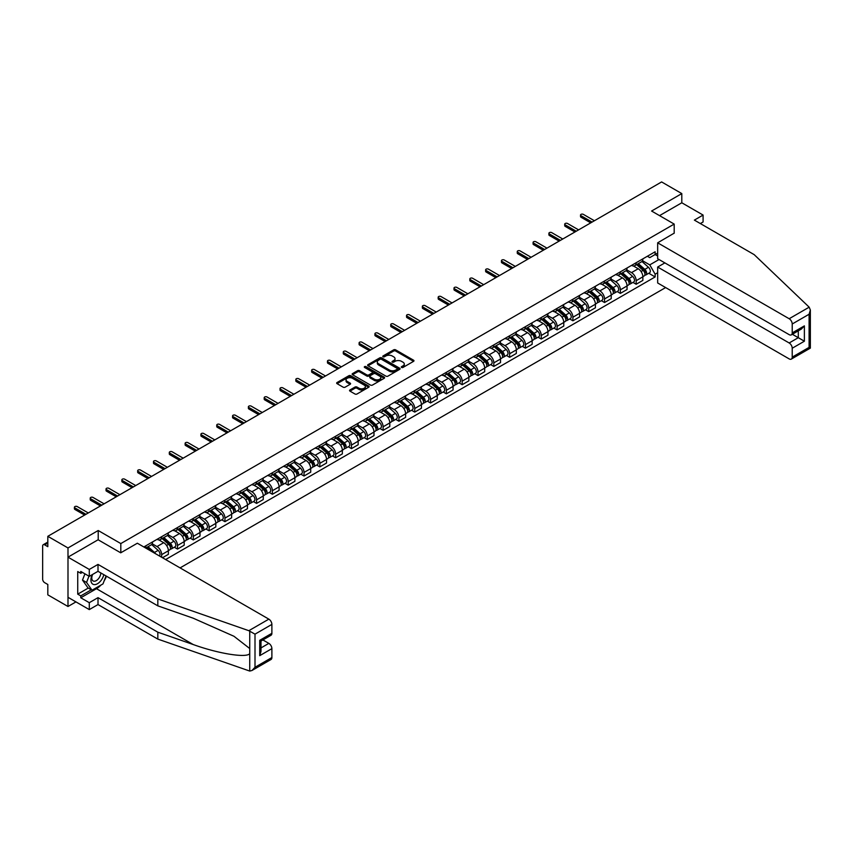 <?xml version="1.0" encoding="UTF-8"?>
<svg xmlns="http://www.w3.org/2000/svg" width="853" height="853" viewBox="0 0 853 853"><rect width="100%" height="100%" fill="white"/><g stroke="black" fill="none" stroke-linecap="round" stroke-linejoin="round"><path stroke-width="1.28" d="M401.592 367.451A0.981 0.565 0 0 0 402.989 367.451L413.556 361.352A1.407 0.81 0 0 0 413.972 360.776A1.407 0.81 0 0 0 413.556 360.201L395.643 349.858A1.407 0.81 0 0 0 393.659 349.858L383.082 355.957A0.981 0.565 0 0 0 384.468 356.767L385.844 355.978A4.5 2.602 0 0 1 392.209 355.978L393.702 356.842A4.5 2.602 0 0 1 395.024 358.676A4.5 2.602 0 0 1 393.702 360.51L392.337 361.309A0.981 0.565 0 0 0 393.734 362.109L395.099 361.32A4.5 2.602 0 0 1 401.464 361.32L402.957 362.184A4.5 2.602 0 0 1 404.279 364.018A4.5 2.602 0 0 1 402.957 365.862L401.592 366.651A0.981 0.565 0 0 0 401.592 367.451L401.592 366.651M349.965 389.96A1.407 0.81 0 0 0 349.549 390.535A1.407 0.81 0 0 0 349.965 391.111L354.987 394.011A1.407 0.81 0 0 0 356.981 394.011L368.72 387.23A1.407 0.81 0 0 0 369.136 386.654A1.407 0.81 0 0 0 368.72 386.078L350.807 375.736A1.407 0.81 0 0 0 348.824 375.736L337.074 382.517A1.407 0.81 0 0 0 336.668 383.093A1.407 0.81 0 0 0 337.074 383.669L343.151 387.177A1.407 0.81 0 0 0 345.134 387.177L350.167 384.276A1.407 0.81 0 0 0 350.572 383.701A1.407 0.81 0 0 0 350.167 383.125L347.15 381.387A3.764 2.175 0 0 1 346.051 379.852A3.764 2.175 0 0 1 348.376 377.836A3.764 2.175 0 0 1 352.481 378.316L364.274 385.119A3.764 2.175 0 0 1 365.372 386.654A3.764 2.175 0 0 1 363.047 388.669A3.764 2.175 0 0 1 358.942 388.19L356.981 387.059A1.407 0.81 0 0 0 354.987 387.059L349.965 389.96L349.965 391.111M120.817 543.574L98.212 530.513L67.995 547.957L47.821 536.313L661.619 181.934L681.803 193.588L651.585 211.032L674.19 224.083L120.817 543.574L120.817 552.755M385.94 376.141A1.407 0.81 0 0 0 387.934 376.141L399.673 369.36A1.407 0.81 0 0 0 400.089 368.784A1.407 0.81 0 0 0 399.673 368.219L381.76 357.876A1.407 0.81 0 0 0 379.766 357.876L368.027 364.647A1.407 0.81 0 0 0 367.611 365.223A1.407 0.81 0 0 0 368.027 365.798L385.94 376.141M364.988 367.664A0.981 0.565 0 0 1 365.99 367.803L365.99 366.63L384.202 377.143A1.407 0.81 0 0 1 384.607 377.719A1.407 0.81 0 0 1 384.202 378.295L372.452 385.076A1.407 0.81 0 0 1 370.469 385.076L352.556 374.734L357.578 371.855L357.578 370.682L352.556 373.582A1.407 0.81 0 0 0 352.14 374.158A1.407 0.81 0 0 0 352.556 374.734L352.556 373.582M357.578 371.855A1.407 0.81 0 0 1 359.571 371.855L359.571 370.682A1.407 0.81 0 0 0 357.578 370.682M359.571 370.682L366.833 374.883A1.407 0.81 0 0 0 368.827 374.883L372.153 372.953A1.407 0.81 0 0 0 372.569 372.377A1.407 0.81 0 0 0 372.153 371.801L364.594 367.44A0.981 0.565 0 0 1 365.99 366.63M67.995 547.957L67.995 606.494L47.821 594.85L47.821 584.486L44.676 582.674A2.868 1.653 -120 0 1 42.65 579.155L42.65 546.027A2.868 1.653 -120 0 1 43.247 544.715L47.821 542.071M180.079 567.895L665.628 287.568M67.995 606.494L75.96 601.898M47.821 536.313L47.821 546.666L44.676 544.854A2.868 1.653 -120 0 0 43.247 544.715M700.356 223.55L703.085 221.972L703.085 215.063L681.803 202.779L681.803 193.588M636.178 262.713A6.6 3.807 60 0 1 634.803 265.678L641.499 261.818A6.6 3.807 -120 0 0 642.863 258.854M626.678 269.815L631.508 272.608A6.6 3.807 60 0 1 636.178 280.69L642.863 276.82A6.6 3.807 -120 0 0 638.204 268.748L633.416 265.976M642.863 276.82L642.863 280.392L636.178 284.252L632.969 282.407M634.803 265.678A6.6 3.807 60 0 1 631.561 265.379M636.178 280.69L636.178 284.252M620.355 271.851A6.6 3.807 60 0 1 618.99 274.805L625.686 270.945A6.6 3.807 -120 0 0 627.051 267.981M617.145 291.534L620.355 293.389L627.051 289.53L627.051 285.958A6.6 3.807 -120 0 0 622.381 277.875L617.593 275.114M618.99 274.805A6.6 3.807 60 0 1 615.749 274.506M610.865 278.952L615.695 281.735A6.6 3.807 60 0 1 620.355 289.817L620.355 293.389M604.542 280.978A6.6 3.807 60 0 1 603.178 283.942L609.863 280.072A6.6 3.807 -120 0 0 611.228 277.118M601.333 300.672L604.542 302.516L611.228 298.657L611.228 295.085A6.6 3.807 -120 0 0 606.568 287.003L601.781 284.241M603.178 283.942A6.6 3.807 60 0 1 599.926 283.644M595.042 288.079L599.872 290.873A6.6 3.807 60 0 1 604.542 298.945L604.542 302.516M588.719 290.105A6.6 3.807 60 0 1 587.354 293.069L594.051 289.21A6.6 3.807 -120 0 0 595.415 286.245M585.521 309.799L588.719 311.654L595.415 307.784L595.415 304.222A6.6 3.807 -120 0 0 590.756 296.14L585.958 293.379M587.354 293.069A6.6 3.807 60 0 1 584.113 292.771M579.23 297.217L584.06 300A6.6 3.807 60 0 1 588.719 308.082L588.719 311.654M572.907 299.243A6.6 3.807 60 0 1 571.542 302.207L578.238 298.337A6.6 3.807 -120 0 0 579.603 295.383M569.697 318.926L572.907 320.781L579.603 316.921L579.603 313.35A6.6 3.807 -120 0 0 574.933 305.267L570.145 302.506M571.542 302.207A6.6 3.807 60 0 1 568.29 301.909M563.406 306.344L568.247 309.138A6.6 3.807 60 0 1 572.907 317.209L572.907 320.781M557.094 308.37A6.6 3.807 60 0 1 555.73 311.334L562.415 307.475A6.6 3.807 -120 0 0 563.78 304.51M553.885 328.064L557.094 329.919L563.78 326.049L563.78 322.477A6.6 3.807 -120 0 0 559.12 314.405L554.333 311.633M555.73 311.334A6.6 3.807 60 0 1 552.477 311.036M547.594 315.471L552.424 318.265A6.6 3.807 60 0 1 557.094 326.347L557.094 329.919M541.271 317.508A6.6 3.807 60 0 1 539.906 320.461L546.602 316.602A6.6 3.807 -120 0 0 547.967 313.637M538.062 337.191L541.271 339.046L547.967 335.186L547.967 331.614A6.6 3.807 -120 0 0 543.297 323.532L538.51 320.771M539.906 320.461A6.6 3.807 60 0 1 536.665 320.163M531.782 324.609L536.612 327.392A6.6 3.807 60 0 1 541.271 335.474L541.271 339.046M525.459 326.635A6.6 3.807 60 0 1 524.094 329.599L530.779 325.729A6.6 3.807 -120 0 0 532.144 322.775M522.249 346.329L525.459 348.173L532.155 344.313L532.155 340.742A6.6 3.807 -120 0 0 527.485 332.67L522.697 329.898M524.094 329.599A6.6 3.807 60 0 1 520.842 329.301M515.958 333.736L520.799 336.53A6.6 3.807 60 0 1 525.459 344.612L525.459 348.173M509.646 335.773A6.6 3.807 60 0 1 508.271 338.726L514.967 334.866A6.6 3.807 -120 0 0 516.332 331.902M506.437 355.456L509.646 357.311L516.332 353.441L516.332 349.879A6.6 3.807 -120 0 0 511.672 341.797L506.885 339.036M508.271 338.726A6.6 3.807 60 0 1 505.029 338.428M500.146 342.874L504.976 345.657A6.6 3.807 60 0 1 509.646 353.739L509.646 357.311M493.823 344.9A6.6 3.807 60 0 1 492.458 347.864L499.154 343.994A6.6 3.807 -120 0 0 500.519 341.04M490.614 364.594L493.823 366.438L500.519 362.578L500.519 359.006A6.6 3.807 -120 0 0 495.849 350.924L491.061 348.163M492.458 347.864A6.6 3.807 60 0 1 489.217 347.566M484.333 352.001L489.164 354.795A6.6 3.807 60 0 1 493.823 362.866L493.823 366.438M478.011 354.027A6.6 3.807 60 0 1 476.646 356.991L483.331 353.131A6.6 3.807 -120 0 0 484.696 350.167M474.801 373.721L478.011 375.576L484.696 371.705L484.696 368.133A6.6 3.807 -120 0 0 480.036 360.062L475.249 357.29M476.646 356.991A6.6 3.807 60 0 1 473.394 356.693M468.51 361.128L473.34 363.922A6.6 3.807 60 0 1 478.011 372.004L478.011 375.576M462.187 363.165A6.6 3.807 60 0 1 460.823 366.118L467.519 362.258A6.6 3.807 -120 0 0 468.883 359.294M458.989 382.848L462.187 384.703L468.883 380.843L468.883 377.271A6.6 3.807 -120 0 0 464.224 369.189L459.426 366.427M460.823 366.118A6.6 3.807 60 0 1 457.581 365.83M452.698 370.266L457.528 373.06A6.6 3.807 60 0 1 462.187 381.131L462.187 384.703M446.375 372.292A6.6 3.807 60 0 1 445.01 375.256L451.706 371.396A6.6 3.807 -120 0 0 453.071 368.432M443.165 391.985L446.375 393.83L453.071 389.97L453.071 386.398A6.6 3.807 -120 0 0 448.401 378.327L443.613 375.555M445.01 375.256A6.6 3.807 60 0 1 441.758 374.957M436.875 379.393L441.715 382.187A6.6 3.807 60 0 1 446.375 390.269L446.375 393.83M430.562 381.43A6.6 3.807 60 0 1 429.198 384.383L435.883 380.523A6.6 3.807 -120 0 0 437.248 377.559M427.353 401.113L430.562 402.968L437.248 399.108L437.248 395.536A6.6 3.807 -120 0 0 432.588 387.454L427.801 384.692M429.198 384.383A6.6 3.807 60 0 1 425.946 384.085M421.062 388.531L425.892 391.314A6.6 3.807 60 0 1 430.562 399.396L430.562 402.968M414.739 390.557A6.6 3.807 60 0 1 413.374 393.521L420.071 389.65A6.6 3.807 -120 0 0 421.435 386.697M411.53 410.25L414.739 412.095L421.435 408.235L421.435 404.663A6.6 3.807 -120 0 0 416.776 396.592L411.978 393.819M413.374 393.521A6.6 3.807 60 0 1 410.133 393.222M405.25 397.658L410.08 400.452A6.6 3.807 60 0 1 414.739 408.523L414.739 412.095M398.927 399.684A6.6 3.807 60 0 1 397.562 402.648L404.247 398.788A6.6 3.807 -120 0 0 405.623 395.824M395.717 419.377L398.927 421.233L405.623 417.362L405.623 413.801A6.6 3.807 -120 0 0 400.953 405.719L396.165 402.957M397.562 402.648A6.6 3.807 60 0 1 394.31 402.349M389.426 406.796L394.267 409.579A6.6 3.807 60 0 1 398.927 417.661L398.927 421.233M383.114 408.822A6.6 3.807 60 0 1 381.739 411.786L388.435 407.915A6.6 3.807 -120 0 0 389.8 404.962M379.905 428.505L383.114 430.36L389.8 426.5L389.8 422.928A6.6 3.807 -120 0 0 385.14 414.846L380.353 412.084M381.739 411.786A6.6 3.807 60 0 1 378.497 411.487M373.614 415.923L378.444 418.716A6.6 3.807 60 0 1 383.114 426.788L383.114 430.36M367.291 417.949A6.6 3.807 60 0 1 365.926 420.913L372.622 417.053A6.6 3.807 -120 0 0 373.987 414.089M364.082 437.642L367.291 439.498L373.987 435.627L373.987 432.055A6.6 3.807 -120 0 0 369.317 423.984L364.53 421.211M365.926 420.913A6.6 3.807 60 0 1 362.685 420.614M357.802 425.05L362.632 427.843A6.6 3.807 60 0 1 367.291 435.926L367.291 439.498M351.479 427.086A6.6 3.807 60 0 1 350.114 430.04L356.799 426.18A6.6 3.807 -120 0 0 358.164 423.216M348.269 446.769L351.479 448.625L358.164 444.765L358.164 441.193A6.6 3.807 -120 0 0 353.505 433.111L348.717 430.349M350.114 430.04A6.6 3.807 60 0 1 346.862 429.741M341.978 434.188L346.808 436.981A6.6 3.807 60 0 1 351.479 445.053L351.479 448.625M335.655 436.214A6.6 3.807 60 0 1 334.291 439.178L340.987 435.307A6.6 3.807 -120 0 0 342.352 432.354M332.457 455.907L335.655 457.752L342.352 453.892L342.352 450.32A6.6 3.807 -120 0 0 337.692 442.249L332.894 439.476M334.291 439.178A6.6 3.807 60 0 1 331.049 438.879M326.166 443.315L330.996 446.108A6.6 3.807 60 0 1 335.655 454.191L335.655 457.752M319.843 445.351A6.6 3.807 60 0 1 318.478 448.305L325.174 444.445A6.6 3.807 -120 0 0 326.539 441.481M316.634 465.034L319.843 466.89L326.539 463.03L326.539 459.458A6.6 3.807 -120 0 0 321.869 451.376L317.081 448.614M318.478 448.305A6.6 3.807 60 0 1 315.226 448.006M310.343 452.453L315.183 455.235A6.6 3.807 60 0 1 319.843 463.318L319.843 466.89M304.031 454.478A6.6 3.807 60 0 1 302.666 457.443L309.351 453.572A6.6 3.807 -120 0 0 310.716 450.619M300.821 474.172L304.031 476.017L310.716 472.157L310.716 468.585A6.6 3.807 -120 0 0 306.056 460.503L301.269 457.741M302.666 457.443A6.6 3.807 60 0 1 299.414 457.144M294.53 461.58L299.36 464.373A6.6 3.807 60 0 1 304.031 472.445L304.031 476.017M288.207 463.605A6.6 3.807 60 0 1 286.843 466.57L293.539 462.71A6.6 3.807 -120 0 0 294.903 459.746M284.998 483.299L288.207 485.154L294.903 481.284L294.903 477.712A6.6 3.807 -120 0 0 290.244 469.64L285.446 466.879M286.843 466.57A6.6 3.807 60 0 1 283.601 466.271M278.718 470.707L283.548 473.5A6.6 3.807 60 0 1 288.207 481.582L288.207 485.154M272.395 472.743A6.6 3.807 60 0 1 271.03 475.697L277.715 471.837A6.6 3.807 -120 0 0 279.091 468.873M269.185 492.426L272.395 494.282L279.091 490.422L279.091 486.85A6.6 3.807 -120 0 0 274.421 478.768L269.633 476.006M271.03 475.697A6.6 3.807 60 0 1 267.778 475.409M262.895 479.844L267.735 482.638A6.6 3.807 60 0 1 272.395 490.71L272.395 494.282M256.582 481.87A6.6 3.807 60 0 1 255.207 484.835L261.903 480.975A6.6 3.807 -120 0 0 263.268 478.011M253.373 501.564L256.582 503.419L263.268 499.549L263.268 495.977A6.6 3.807 -120 0 0 258.608 487.905L253.821 485.133M255.207 484.835A6.6 3.807 60 0 1 251.966 484.536M247.082 488.972L251.912 491.765A6.6 3.807 60 0 1 256.582 499.847L256.582 503.419M240.759 491.008A6.6 3.807 60 0 1 239.394 493.962L246.09 490.102A6.6 3.807 -120 0 0 247.455 487.138M237.55 510.691L240.759 512.546L247.455 508.687L247.455 505.115A6.6 3.807 -120 0 0 242.785 497.032L237.998 494.271M239.394 493.962A6.6 3.807 60 0 1 236.153 493.663M231.27 498.109L236.1 500.892A6.6 3.807 60 0 1 240.759 508.974L240.759 512.546M224.947 500.135A6.6 3.807 60 0 1 223.582 503.099L230.267 499.229A6.6 3.807 -120 0 0 231.632 496.275M221.737 519.829L224.947 521.673L231.632 517.814L231.632 514.242A6.6 3.807 -120 0 0 226.973 506.17L222.185 503.398M223.582 503.099A6.6 3.807 60 0 1 220.33 502.801M215.446 507.236L220.277 510.03A6.6 3.807 60 0 1 224.947 518.102L224.947 521.673M209.124 509.262A6.6 3.807 60 0 1 207.759 512.226L214.455 508.367A6.6 3.807 -120 0 0 215.82 505.402M205.925 528.956L209.124 530.811L215.82 526.941L215.82 523.379A6.6 3.807 -120 0 0 211.16 515.297L206.362 512.536M207.759 512.226A6.6 3.807 60 0 1 204.517 511.928M199.634 516.374L204.464 519.157A6.6 3.807 60 0 1 209.124 527.239L209.124 530.811M193.311 518.4A6.6 3.807 60 0 1 191.946 521.364L198.642 517.494A6.6 3.807 -120 0 0 200.007 514.54M190.102 538.083L193.311 539.938L200.007 536.079L200.007 532.507A6.6 3.807 -120 0 0 195.337 524.424L190.55 521.663M191.946 521.364A6.6 3.807 60 0 1 188.694 521.066M183.811 525.501L188.652 528.295A6.6 3.807 60 0 1 193.311 536.366L193.311 539.938M177.499 527.527A6.6 3.807 60 0 1 176.134 530.491L182.819 526.632A6.6 3.807 -120 0 0 184.184 523.667M174.289 547.221L177.499 549.076L184.184 545.206L184.184 541.634A6.6 3.807 -120 0 0 179.525 533.562L174.737 530.79M176.134 530.491A6.6 3.807 60 0 1 172.882 530.193M167.998 534.628L172.828 537.422A6.6 3.807 60 0 1 177.499 545.504L177.499 549.076M161.675 536.665A6.6 3.807 60 0 1 160.311 539.618L167.007 535.759A6.6 3.807 -120 0 0 168.372 532.794M162.486 557.734L168.372 554.343L168.372 550.771A6.6 3.807 -120 0 0 163.712 542.689L158.914 539.928M160.311 539.618A6.6 3.807 60 0 1 157.069 539.331M152.186 543.766L157.016 546.56A6.6 3.807 60 0 1 161.675 554.631L161.675 557.265M145.714 548.053L151.184 544.896A6.6 3.807 -120 0 0 152.559 541.932M145.863 545.792A6.6 3.807 60 0 1 145.373 547.85M657.663 255.985L655.136 254.525L649.762 257.627L647.374 256.252M642.49 260.687L649.762 264.878L659.038 259.525M657.663 272.725L655.136 274.186L649.762 264.878M165.631 559.547L655.136 276.937L655.136 274.186M657.663 253.053L655.136 254.525L655.136 251.774L143.837 546.965M674.19 224.083L674.19 233.274M98.212 530.513L98.212 539.821M648.781 273.269L655.136 276.937M401.987 367.59L402.957 367.025A4.5 2.602 0 0 0 404.279 365.191L404.279 364.018M395.024 358.676L395.024 359.849A4.5 2.602 0 0 1 393.702 361.683L392.732 362.248M413.556 360.201L413.556 361.352L395.643 351.031A1.407 0.81 0 0 0 393.659 351.031L383.477 356.906M399.652 369.37L381.76 359.038A1.407 0.81 0 0 0 379.766 359.038L368.048 365.809M397.189 369.189A0.981 0.565 0 0 0 397.189 368.389L381.462 359.305A0.981 0.565 0 0 0 380.065 359.305L378.625 360.137A4.5 2.602 0 0 0 377.303 361.981A4.5 2.602 0 0 0 378.625 363.815L389.373 370.021A4.5 2.602 0 0 0 395.749 370.021L397.189 369.189L397.189 370.362A0.981 0.565 0 0 0 397.477 369.957L397.477 368.784M377.303 361.981L377.303 363.154A4.5 2.602 0 0 0 378.625 364.988L378.625 363.815M397.189 370.362L395.749 371.194A4.5 2.602 0 0 1 389.373 371.194L378.625 364.988M359.571 371.855L366.833 376.045A1.407 0.81 0 0 0 368.827 376.045L372.153 374.126A1.407 0.81 0 0 0 372.569 373.55L372.569 372.377M365.99 367.803L384.181 378.305M374.371 379.233A3.764 2.175 0 0 0 378.476 379.702A3.764 2.175 0 0 0 380.801 377.698A3.764 2.175 0 0 0 379.692 376.152L375.544 373.763A1.407 0.81 0 0 0 373.55 373.763L370.213 375.683A1.407 0.81 0 0 0 369.807 376.258A1.407 0.81 0 0 0 370.213 376.834L374.371 379.233L374.371 380.406A3.764 2.175 0 0 0 378.476 380.875A3.764 2.175 0 0 0 380.801 378.86L380.801 377.698M369.807 376.258L369.807 377.431A1.407 0.81 0 0 0 370.213 378.007L370.213 376.834M374.371 380.406L370.213 378.007M365.372 386.654L365.372 387.827A3.764 2.175 0 0 1 363.047 389.832A3.764 2.175 0 0 1 358.942 389.363L356.981 388.232A1.407 0.81 0 0 0 354.987 388.232L349.986 391.122M346.051 379.852L346.051 381.024A3.764 2.175 0 0 0 347.15 382.56L347.15 381.387M350.167 383.125L350.167 384.276L347.15 382.56M368.709 387.241L350.807 376.909A1.407 0.81 0 0 0 348.824 376.909L337.095 383.679L337.074 382.517M636.626 264.622L643.077 270.38A3.583 2.069 60 0 1 644.196 275.914L642.863 276.692M636.796 264.771L639.835 266.531M637.276 264.249L644.452 270.646A1.717 0.992 60 0 1 644.996 273.312A1.717 0.992 60 0 1 644.836 273.365M638.353 263.63L644.804 269.377A3.583 2.069 60 0 1 645.924 274.922A3.583 2.069 60 0 1 644.847 275.039M641.946 261.466L648.451 267.277A3.583 2.069 60 0 1 649.57 272.811L645.924 274.922M590.756 222.857L581.021 217.238A1.653 0.949 180 0 1 580.53 216.555L580.53 215.041A1.653 0.949 -0 0 0 581.021 215.713L592.067 222.089M594.402 220.746L583.345 214.37A1.653 0.949 -0 0 0 581.554 214.156A1.653 0.949 -0 0 0 580.53 215.041M620.813 273.76L627.264 279.507A3.583 2.069 60 0 1 628.384 285.051L627.051 285.819M620.984 273.909L624.023 275.658M621.464 273.376L628.64 279.784A1.717 0.992 60 0 1 629.173 282.439A1.717 0.992 60 0 1 629.024 282.503M622.541 272.757L628.981 278.515A3.583 2.069 60 0 1 630.111 284.049A3.583 2.069 60 0 1 629.024 284.166M626.134 270.604L632.638 276.404A3.583 2.069 60 0 1 633.758 281.948L630.111 284.049M605.001 282.887L611.441 288.634A3.583 2.069 60 0 1 612.571 294.178L611.228 294.957M605.172 283.036L608.2 284.795M605.651 282.514L612.817 288.911A1.717 0.992 60 0 1 613.36 291.566A1.717 0.992 60 0 1 613.2 291.63M606.718 281.895L613.168 287.642A3.583 2.069 60 0 1 614.288 293.187A3.583 2.069 60 0 1 613.211 293.304M610.311 279.731L616.815 285.531A3.583 2.069 60 0 1 617.945 291.076L614.288 293.187M809.177 307.176L810.35 310.012L809.092 314.256L792.213 324.001A4.297 2.484 -120 0 0 789.164 318.734L809.177 307.176L754.191 254.642L694.374 220.106L703.085 215.063M664.871 262.895L657.663 267.042L657.663 282.972L789.164 358.889A4.297 2.484 -120 0 0 791.317 359.102A4.297 2.484 -120 0 0 792.213 357.13L792.213 348.237A4.297 2.484 -120 0 0 789.164 342.97L798.291 337.703L804.379 341.211L792.213 348.237M657.663 267.042L789.164 342.97M674.19 233.157L657.663 242.817L657.663 258.736L789.164 334.653A4.297 2.484 -120 0 0 791.317 334.866A4.297 2.484 -120 0 0 792.213 332.905L792.213 324.001M657.663 242.817L789.164 318.734M681.803 202.779L659.54 215.628M792.352 334.269L798.291 337.703L798.291 330.847M792.213 332.905L804.379 325.878L801.33 329.087L791.317 334.866M792.213 357.13L809.092 347.384L809.732 347.757M100.953 585.062A16.132 9.308 -60 0 1 96.485 588.698L80.768 597.772L89.288 602.687L98.01 597.654L157.826 632.19L157.826 639.1L249.737 671.066L251.966 670.501L255.004 667.281L271.883 657.535A4.297 2.484 60 0 1 270.998 659.508L251.966 670.501M157.826 632.19L193.183 644.527C218.304 653.654 246.442 658.185 249.737 653.633L249.737 648.536L233.946 636.263L193.183 618.19L157.826 605.854L98.01 571.318L89.288 576.351L80.768 571.435L80.768 573.301L77.73 571.553L77.73 594.146L80.768 595.895L91.314 589.807M89.288 602.687L89.288 609.596L67.995 597.303L67.995 557.148L98.106 539.768L120.721 552.819L137.344 543.222L268.844 619.139A4.297 2.484 60 0 1 271.883 624.407L271.883 633.299A4.297 2.484 60 0 1 270.998 635.272L260.986 641.051L260.986 651.425L259.717 655.669L259.717 640.326C261.359 641.275 261.359 641.275 259.717 640.326L271.883 633.299M98.01 597.654L98.01 604.564L89.288 609.596M157.826 639.1L98.01 604.564M271.883 624.407L255.004 634.152L248.831 630.698L157.826 598.945L98.01 564.409L89.288 569.441L89.288 576.351M89.288 569.441L67.995 557.148M80.768 597.772L80.768 595.895M98.01 564.409L98.01 571.318M157.826 598.945L157.826 605.854M260.986 647.917L268.844 643.375A4.297 2.484 60 0 1 271.883 648.643L271.883 657.535M268.844 643.375L262.905 639.942M106.454 576.191A16.132 9.308 -60 0 1 104.162 580.85M82.389 572.374L80.768 573.301M77.73 594.146L88.275 588.058M92.188 574.677A9.319 5.385 120 0 0 90.908 579.923A9.319 5.385 120 0 0 96.538 584.198A9.319 5.385 120 0 0 103.81 574.666M92.689 574.389A6.376 3.679 120 0 0 91.793 578.025A6.376 3.679 120 0 0 93.116 580.946A6.376 3.679 120 0 0 97.978 579.283A6.376 3.679 120 0 0 100.814 572.939M106.06 575.956L102.978 583.9L92.028 590.223L87.976 587.877L82.496 580.093L84.927 573.834M92.028 590.223L86.558 582.439L88.989 576.17M82.496 580.093L86.558 582.439M574.933 231.984L565.198 226.365A1.653 0.949 180 0 1 564.718 225.693L564.718 224.168A1.653 0.949 -0 0 0 565.198 224.84L576.255 231.227M578.59 229.873L567.533 223.497A1.653 0.949 -0 0 0 565.742 223.294A1.653 0.949 -0 0 0 564.718 224.168M559.12 241.111L549.385 235.492A1.653 0.949 180 0 1 548.905 234.82L548.905 233.306A1.653 0.949 -0 0 0 549.385 233.978L560.432 240.354M562.767 239.011L551.72 232.624A1.653 0.949 -0 0 0 549.918 232.421A1.653 0.949 -0 0 0 548.905 233.306M589.178 292.014L595.629 297.772A3.583 2.069 60 0 1 596.748 303.316L595.415 304.084M589.348 292.174L592.387 293.922M589.828 291.641L597.004 298.038A1.717 0.992 60 0 1 597.548 300.704A1.717 0.992 60 0 1 597.388 300.768M590.905 291.022L597.345 296.769A3.583 2.069 60 0 1 598.475 302.314A3.583 2.069 60 0 1 597.388 302.431M594.498 288.868L601.002 294.669A3.583 2.069 60 0 1 602.122 300.213L598.475 302.314M573.365 301.152L579.805 306.899A3.583 2.069 60 0 1 580.936 312.443L579.603 313.211M573.536 301.301L576.564 303.05M574.016 300.778L581.192 307.176A1.717 0.992 60 0 1 581.725 309.831A1.717 0.992 60 0 1 581.565 309.895M575.093 300.149L581.533 305.907A3.583 2.069 60 0 1 582.663 311.452A3.583 2.069 60 0 1 581.575 311.569M578.686 297.996L585.179 303.796A3.583 2.069 60 0 1 586.31 309.34L582.663 311.452M557.553 310.279L563.993 316.036A3.583 2.069 60 0 1 565.123 321.57L563.78 322.349M557.723 310.439L560.752 312.187M558.203 309.906L565.368 316.303A1.717 0.992 60 0 1 565.912 318.969A1.717 0.992 60 0 1 565.752 319.033M559.269 309.287L565.72 315.034A3.583 2.069 60 0 1 566.84 320.579A3.583 2.069 60 0 1 565.763 320.696M562.863 307.133L569.367 312.934A3.583 2.069 60 0 1 570.497 318.468L566.84 320.579M543.297 250.249L533.573 244.63A1.653 0.949 180 0 1 533.082 243.958L533.082 242.433A1.653 0.949 -0 0 0 533.573 243.105L544.619 249.481M546.954 248.138L535.897 241.762A1.653 0.949 -0 0 0 534.106 241.548A1.653 0.949 -0 0 0 533.082 242.433M527.485 259.376L517.75 253.757A1.653 0.949 180 0 1 517.27 253.085L517.27 251.56A1.653 0.949 -0 0 0 517.75 252.232L528.807 258.619M531.131 257.275L520.085 250.889A1.653 0.949 -0 0 0 518.283 250.686A1.653 0.949 -0 0 0 517.27 251.56M511.672 268.514L501.937 262.895A1.653 0.949 180 0 1 501.457 262.223L501.457 260.698A1.653 0.949 -0 0 0 501.937 261.37L512.984 267.746M515.319 266.403L504.272 260.026A1.653 0.949 -0 0 0 502.47 259.813A1.653 0.949 -0 0 0 501.457 260.698M495.849 277.641L486.125 272.022A1.653 0.949 180 0 1 485.634 271.35L485.634 269.825A1.653 0.949 -0 0 0 486.125 270.497L497.171 276.884M499.506 275.53L488.449 269.153A1.653 0.949 -0 0 0 486.658 268.951A1.653 0.949 -0 0 0 485.634 269.825M480.036 286.779L470.302 281.149A1.653 0.949 180 0 1 469.822 280.477L469.822 278.963A1.653 0.949 -0 0 0 470.302 279.635L481.359 286.011M483.683 284.667L472.637 278.281A1.653 0.949 -0 0 0 470.835 278.078A1.653 0.949 -0 0 0 469.822 278.963M464.224 295.906L454.489 290.287A1.653 0.949 180 0 1 453.999 289.615L453.999 288.09A1.653 0.949 -0 0 0 454.489 288.762L465.535 295.149M467.87 293.795L456.813 287.418A1.653 0.949 -0 0 0 455.022 287.216A1.653 0.949 -0 0 0 453.999 288.09M448.401 305.033L438.666 299.414A1.653 0.949 180 0 1 438.186 298.742L438.186 297.217A1.653 0.949 -0 0 0 438.666 297.9L449.723 304.276M452.058 302.932L441.001 296.545A1.653 0.949 -0 0 0 439.21 296.343A1.653 0.949 -0 0 0 438.186 297.217M432.588 314.171L422.853 308.551A1.653 0.949 180 0 1 422.374 307.88L422.374 306.355A1.653 0.949 -0 0 0 422.853 307.027L433.9 313.403M436.235 312.059L425.189 305.683A1.653 0.949 -0 0 0 423.387 305.47A1.653 0.949 -0 0 0 422.374 306.355M416.765 323.298L407.041 317.679A1.653 0.949 180 0 1 406.55 317.007L406.55 315.482A1.653 0.949 -0 0 0 407.041 316.154L418.087 322.541M420.422 321.197L409.365 314.81A1.653 0.949 -0 0 0 407.574 314.608A1.653 0.949 -0 0 0 406.55 315.482M400.953 332.435L391.218 326.816A1.653 0.949 180 0 1 390.738 326.134L390.738 324.62A1.653 0.949 -0 0 0 391.218 325.292L402.275 331.668M404.599 330.324L393.553 323.948A1.653 0.949 -0 0 0 391.751 323.735A1.653 0.949 -0 0 0 390.738 324.62M385.14 341.563L375.405 335.943A1.653 0.949 180 0 1 374.925 335.272L374.925 333.747A1.653 0.949 -0 0 0 375.405 334.419L386.452 340.805M388.787 339.451L377.74 333.075A1.653 0.949 -0 0 0 375.938 332.873A1.653 0.949 -0 0 0 374.925 333.747M369.317 350.69L359.593 345.07A1.653 0.949 180 0 1 359.102 344.399L359.102 342.885A1.653 0.949 -0 0 0 359.593 343.556L370.639 349.933M372.974 348.589L361.917 342.202A1.653 0.949 -0 0 0 360.126 342A1.653 0.949 -0 0 0 359.102 342.885M353.505 359.827L343.77 354.208A1.653 0.949 180 0 1 343.29 353.537L343.29 352.012A1.653 0.949 -0 0 0 343.77 352.684L354.827 359.06M357.151 357.716L346.105 351.34A1.653 0.949 -0 0 0 344.303 351.127A1.653 0.949 -0 0 0 343.29 352.012M337.692 368.954L327.957 363.335A1.653 0.949 180 0 1 327.467 362.664L327.467 361.139A1.653 0.949 -0 0 0 327.957 361.821L339.004 368.197M341.339 366.854L330.282 360.467A1.653 0.949 -0 0 0 328.49 360.265A1.653 0.949 -0 0 0 327.467 361.139M321.869 378.092L312.134 372.473A1.653 0.949 180 0 1 311.654 371.801L311.654 370.277A1.653 0.949 -0 0 0 312.134 370.948L323.191 377.325M325.526 375.981L314.469 369.605A1.653 0.949 -0 0 0 312.678 369.392A1.653 0.949 -0 0 0 311.654 370.277M306.056 387.219L296.322 381.6A1.653 0.949 180 0 1 295.842 380.928L295.842 379.404A1.653 0.949 -0 0 0 296.322 380.075L307.368 386.462M309.703 385.108L298.657 378.732A1.653 0.949 -0 0 0 296.855 378.529A1.653 0.949 -0 0 0 295.842 379.404M290.233 396.357L280.509 390.738A1.653 0.949 180 0 1 280.019 390.056L280.019 388.541A1.653 0.949 -0 0 0 280.509 389.213L291.555 395.589M293.89 394.246L282.833 387.859A1.653 0.949 -0 0 0 281.042 387.657A1.653 0.949 -0 0 0 280.019 388.541M274.421 405.484L264.686 399.865A1.653 0.949 180 0 1 264.206 399.193L264.206 397.669A1.653 0.949 -0 0 0 264.686 398.34L275.743 404.727M278.067 403.373L267.021 396.997A1.653 0.949 -0 0 0 265.219 396.794A1.653 0.949 -0 0 0 264.206 397.669M258.608 414.611L248.873 408.992A1.653 0.949 180 0 1 248.394 408.32L248.394 406.796A1.653 0.949 -0 0 0 248.873 407.478L259.92 413.854M262.255 412.511L251.208 406.124A1.653 0.949 -0 0 0 249.407 405.921A1.653 0.949 -0 0 0 248.394 406.796M541.73 319.417L548.18 325.164A3.583 2.069 60 0 1 549.3 330.708L547.967 331.476M541.9 319.566L544.939 321.314M542.38 319.033L549.556 325.441A1.717 0.992 60 0 1 550.089 328.096A1.717 0.992 60 0 1 549.94 328.16M543.457 318.414L549.897 324.172A3.583 2.069 60 0 1 551.027 329.716A3.583 2.069 60 0 1 549.94 329.823M547.05 316.26L553.554 322.061A3.583 2.069 60 0 1 554.674 327.605L551.027 329.716M525.917 328.544L532.357 334.291A3.583 2.069 60 0 1 533.488 339.835L532.144 340.614M526.088 328.693L529.116 330.452M526.568 328.17L533.733 334.568A1.717 0.992 60 0 1 534.277 337.234A1.717 0.992 60 0 1 534.117 337.287M527.634 327.552L534.085 333.299A3.583 2.069 60 0 1 535.204 338.844A3.583 2.069 60 0 1 534.127 338.961M531.238 325.388L537.731 331.188A3.583 2.069 60 0 1 538.861 336.732L535.204 338.844M510.094 337.671L516.545 343.428A3.583 2.069 60 0 1 517.664 348.973L516.332 349.741M510.265 337.831L513.303 339.579M510.744 337.298L517.92 343.695A1.717 0.992 60 0 1 518.464 346.361A1.717 0.992 60 0 1 518.304 346.425M511.821 336.679L518.272 342.437A3.583 2.069 60 0 1 519.392 347.971A3.583 2.069 60 0 1 518.315 348.088M515.415 334.525L521.919 340.326A3.583 2.069 60 0 1 523.038 345.87L519.392 347.971M494.282 346.808L500.732 352.556A3.583 2.069 60 0 1 501.852 358.1L500.519 358.878M494.452 346.958L497.491 348.706M494.932 346.435L502.108 352.833A1.717 0.992 60 0 1 502.641 355.488A1.717 0.992 60 0 1 502.492 355.552M496.009 345.817L502.449 351.564A3.583 2.069 60 0 1 503.579 357.108A3.583 2.069 60 0 1 502.492 357.226M499.602 343.652L506.106 349.453A3.583 2.069 60 0 1 507.226 354.997L503.579 357.108M478.469 355.936L484.909 361.693A3.583 2.069 60 0 1 486.039 367.238L484.696 368.006M478.64 356.096L481.668 357.844M479.119 355.562L486.285 361.96A1.717 0.992 60 0 1 486.828 364.626A1.717 0.992 60 0 1 486.668 364.689M480.186 354.944L486.636 360.691A3.583 2.069 60 0 1 487.756 366.236A3.583 2.069 60 0 1 486.679 366.353M483.779 352.79L490.283 358.591A3.583 2.069 60 0 1 491.413 364.135L487.756 366.236M462.646 365.073L469.097 370.82A3.583 2.069 60 0 1 470.216 376.365L468.883 377.133M462.816 365.223L465.855 366.971M463.296 364.7L470.472 371.098A1.717 0.992 60 0 1 471.016 373.753A1.717 0.992 60 0 1 470.856 373.817M464.373 364.071L470.813 369.829A3.583 2.069 60 0 1 471.944 375.373A3.583 2.069 60 0 1 470.856 375.48M467.966 361.917L474.471 367.718A3.583 2.069 60 0 1 475.59 373.262L471.944 375.373M446.833 374.2L453.274 379.958A3.583 2.069 60 0 1 454.404 385.492L453.071 386.27M447.004 374.35L450.032 376.109M447.484 373.827L454.66 380.225A1.717 0.992 60 0 1 455.193 382.89A1.717 0.992 60 0 1 455.033 382.944M448.561 373.209L455.001 378.956A3.583 2.069 60 0 1 456.131 384.5A3.583 2.069 60 0 1 455.044 384.618M452.154 371.044L458.647 376.855A3.583 2.069 60 0 1 459.778 382.389L456.131 384.5M431.021 383.338L437.461 389.085A3.583 2.069 60 0 1 438.591 394.63L437.248 395.397M431.191 383.487L434.22 385.236M431.671 382.954L438.837 389.363A1.717 0.992 60 0 1 439.38 392.017A1.717 0.992 60 0 1 439.22 392.081M432.738 382.336L439.188 388.094A3.583 2.069 60 0 1 440.308 393.628A3.583 2.069 60 0 1 439.231 393.745M436.331 380.182L442.835 385.982A3.583 2.069 60 0 1 443.965 391.527L440.308 393.628M415.198 392.465L421.649 398.212A3.583 2.069 60 0 1 422.768 403.757L421.435 404.535M415.368 392.615L418.407 394.374M415.848 392.092L423.024 398.49A1.717 0.992 60 0 1 423.557 401.145A1.717 0.992 60 0 1 423.408 401.209M416.925 391.474L423.365 397.221A3.583 2.069 60 0 1 424.495 402.765A3.583 2.069 60 0 1 423.408 402.883M420.518 389.309L427.022 395.11A3.583 2.069 60 0 1 428.142 400.654L424.495 402.765M399.385 401.592L405.825 407.35A3.583 2.069 60 0 1 406.956 412.895L405.612 413.662M399.556 401.752L402.584 403.501M400.036 401.219L407.201 407.617A1.717 0.992 60 0 1 407.745 410.282A1.717 0.992 60 0 1 407.585 410.346M401.102 400.601L407.553 406.348A3.583 2.069 60 0 1 408.672 411.892A3.583 2.069 60 0 1 407.595 412.01M404.706 398.447L411.199 404.247A3.583 2.069 60 0 1 412.33 409.792L408.672 411.892M383.562 410.73L390.013 416.477A3.583 2.069 60 0 1 391.132 422.022L389.8 422.789M383.733 410.879L386.772 412.628M384.213 410.357L391.388 416.754A1.717 0.992 60 0 1 391.932 419.409A1.717 0.992 60 0 1 391.772 419.473M385.289 409.739L391.74 415.486A3.583 2.069 60 0 1 392.86 421.03A3.583 2.069 60 0 1 391.783 421.147M388.883 407.574L395.387 413.374A3.583 2.069 60 0 1 396.506 418.919L392.86 421.03M367.75 419.857L374.2 425.615A3.583 2.069 60 0 1 375.32 431.149L373.987 431.927M367.92 420.017L370.959 421.766M368.4 419.484L375.576 425.882A1.717 0.992 60 0 1 376.109 428.547A1.717 0.992 60 0 1 375.96 428.611M369.477 418.866L375.917 424.613A3.583 2.069 60 0 1 377.047 430.157A3.583 2.069 60 0 1 375.96 430.275M373.07 416.712L379.574 422.512A3.583 2.069 60 0 1 380.694 428.057L377.047 430.157M351.937 428.995L358.377 434.742A3.583 2.069 60 0 1 359.508 440.287L358.164 441.054M352.108 429.144L355.136 430.893M352.588 428.611L359.753 435.019A1.717 0.992 60 0 1 360.297 437.674A1.717 0.992 60 0 1 360.137 437.738M353.654 427.993L360.105 433.75A3.583 2.069 60 0 1 361.224 439.295A3.583 2.069 60 0 1 360.147 439.402M357.247 425.839L363.751 431.639A3.583 2.069 60 0 1 364.881 437.184L361.224 439.295M336.114 438.122L342.565 443.869A3.583 2.069 60 0 1 343.684 449.414L342.352 450.192M336.285 438.271L339.323 440.031M336.764 437.749L343.94 444.146A1.717 0.992 60 0 1 344.484 446.812A1.717 0.992 60 0 1 344.324 446.865M337.841 437.131L344.281 442.878A3.583 2.069 60 0 1 345.412 448.422A3.583 2.069 60 0 1 344.324 448.539M341.435 434.966L347.939 440.766A3.583 2.069 60 0 1 349.058 446.311L345.412 448.422M320.301 447.26L326.742 453.007A3.583 2.069 60 0 1 327.872 458.551L326.539 459.319M320.472 447.409L323.511 449.158M320.952 446.876L328.128 453.274A1.717 0.992 60 0 1 328.661 455.939A1.717 0.992 60 0 1 328.501 456.003M322.029 446.258L328.469 452.015A3.583 2.069 60 0 1 329.599 457.549A3.583 2.069 60 0 1 328.512 457.666M325.622 444.104L332.116 449.904A3.583 2.069 60 0 1 333.246 455.449L329.599 457.549M304.489 456.387L310.929 462.134A3.583 2.069 60 0 1 312.059 467.679L310.716 468.457M304.66 456.536L307.688 458.285M305.139 456.014L312.305 462.411A1.717 0.992 60 0 1 312.848 465.066A1.717 0.992 60 0 1 312.688 465.13M306.206 455.395L312.656 461.142A3.583 2.069 60 0 1 313.776 466.687A3.583 2.069 60 0 1 312.699 466.804M309.799 453.231L316.303 459.031A3.583 2.069 60 0 1 317.433 464.576L313.776 466.687M288.666 465.514L295.117 471.272A3.583 2.069 60 0 1 296.236 476.816L294.903 477.584M288.836 465.674L291.875 467.423M289.316 465.141L296.492 471.538A1.717 0.992 60 0 1 297.025 474.204A1.717 0.992 60 0 1 296.876 474.268M290.393 464.522L296.833 470.27A3.583 2.069 60 0 1 297.964 475.814A3.583 2.069 60 0 1 296.876 475.931M293.986 462.369L300.491 468.169A3.583 2.069 60 0 1 301.61 473.714L297.964 475.814M272.853 474.652L279.294 480.399A3.583 2.069 60 0 1 280.424 485.943L279.08 486.711M273.024 474.801L276.052 476.55M273.504 474.279L280.669 480.676A1.717 0.992 60 0 1 281.213 483.331A1.717 0.992 60 0 1 281.053 483.395M274.581 473.65L281.021 479.407A3.583 2.069 60 0 1 282.14 484.952A3.583 2.069 60 0 1 281.063 485.058M278.174 471.496L284.667 477.296A3.583 2.069 60 0 1 285.798 482.841L282.14 484.952M257.03 483.779L263.481 489.537A3.583 2.069 60 0 1 264.601 495.071L263.268 495.849M257.201 483.928L260.24 485.688M257.681 483.406L264.856 489.803A1.717 0.992 60 0 1 265.4 492.469A1.717 0.992 60 0 1 265.24 492.533M258.758 482.787L265.208 488.534A3.583 2.069 60 0 1 266.328 494.079A3.583 2.069 60 0 1 265.251 494.196M262.351 480.623L268.855 486.434A3.583 2.069 60 0 1 269.974 491.968L266.328 494.079M241.218 492.917L247.669 498.664A3.583 2.069 60 0 1 248.788 504.208L247.455 504.976M241.388 493.066L244.427 494.815M241.868 492.533L249.044 498.941A1.717 0.992 60 0 1 249.577 501.596A1.717 0.992 60 0 1 249.428 501.66M242.945 491.914L249.385 497.672A3.583 2.069 60 0 1 250.515 503.206A3.583 2.069 60 0 1 249.428 503.323M246.538 489.761L253.042 495.561A3.583 2.069 60 0 1 254.162 501.106L250.515 503.206M242.785 423.749L233.061 418.13A1.653 0.949 180 0 1 232.57 417.458L232.57 415.933A1.653 0.949 -0 0 0 233.061 416.605L244.107 422.981M246.442 421.638L235.385 415.262A1.653 0.949 -0 0 0 233.594 415.048A1.653 0.949 -0 0 0 232.57 415.933M226.973 432.876L217.238 427.257A1.653 0.949 180 0 1 216.758 426.585L216.758 425.061A1.653 0.949 -0 0 0 217.238 425.732L228.295 432.119M230.619 430.776L219.573 424.389A1.653 0.949 -0 0 0 217.771 424.186A1.653 0.949 -0 0 0 216.758 425.061M211.16 442.014L201.425 436.395A1.653 0.949 180 0 1 200.935 435.712L200.935 434.198A1.653 0.949 -0 0 0 201.425 434.87L212.472 441.246M214.807 439.903L203.75 433.527A1.653 0.949 -0 0 0 201.958 433.313A1.653 0.949 -0 0 0 200.935 434.198M195.337 451.141L185.602 445.522A1.653 0.949 180 0 1 185.122 444.85L185.122 443.325A1.653 0.949 -0 0 0 185.602 443.997L196.659 450.384M198.994 449.03L187.937 442.654A1.653 0.949 -0 0 0 186.146 442.451A1.653 0.949 -0 0 0 185.122 443.325M225.405 502.044L231.845 507.791A3.583 2.069 60 0 1 232.976 513.335L231.632 514.114M225.576 502.193L228.604 503.952M226.056 501.671L233.221 508.068A1.717 0.992 60 0 1 233.765 510.734A1.717 0.992 60 0 1 233.605 510.787M227.122 501.052L233.573 506.799A3.583 2.069 60 0 1 234.692 512.344A3.583 2.069 60 0 1 233.615 512.461M230.715 498.888L237.219 504.688A3.583 2.069 60 0 1 238.35 510.233L234.692 512.344M179.525 460.268L169.79 454.649A1.653 0.949 180 0 1 169.31 453.977L169.31 452.463A1.653 0.949 -0 0 0 169.79 453.135L180.836 459.511M183.171 458.168L172.125 451.781A1.653 0.949 -0 0 0 170.323 451.578A1.653 0.949 -0 0 0 169.31 452.463M209.582 511.171L216.033 516.929A3.583 2.069 60 0 1 217.152 522.473L215.82 523.241M209.753 511.331L212.792 513.079M210.233 510.798L217.408 517.195A1.717 0.992 60 0 1 217.952 519.861A1.717 0.992 60 0 1 217.792 519.925M211.309 510.179L217.75 515.926A3.583 2.069 60 0 1 218.88 521.471A3.583 2.069 60 0 1 217.792 521.588M214.903 508.025L221.407 513.826A3.583 2.069 60 0 1 222.526 519.37L218.88 521.471M163.701 469.406L153.977 463.787A1.653 0.949 180 0 1 153.487 463.115L153.487 461.59A1.653 0.949 -0 0 0 153.977 462.262L165.024 468.638M167.359 467.295L156.302 460.919A1.653 0.949 -0 0 0 154.51 460.705A1.653 0.949 -0 0 0 153.487 461.59M193.77 520.309L200.21 526.056A3.583 2.069 60 0 1 201.34 531.6L200.007 532.368M193.94 520.458L196.979 522.207M194.42 519.935L201.596 526.333A1.717 0.992 60 0 1 202.129 528.988A1.717 0.992 60 0 1 201.98 529.052M195.497 519.317L201.937 525.064A3.583 2.069 60 0 1 203.067 530.609A3.583 2.069 60 0 1 201.98 530.726M199.09 517.153L205.584 522.953A3.583 2.069 60 0 1 206.714 528.497L203.067 530.609M147.889 478.533L138.154 472.914A1.653 0.949 180 0 1 137.674 472.242L137.674 470.717A1.653 0.949 -0 0 0 138.154 471.4L149.211 477.776M151.535 476.432L140.489 470.046A1.653 0.949 -0 0 0 138.687 469.843A1.653 0.949 -0 0 0 137.674 470.717M177.957 529.436L184.397 535.194A3.583 2.069 60 0 1 185.527 540.727L184.184 541.506M178.128 529.596L181.156 531.344M178.608 529.063L185.773 535.46A1.717 0.992 60 0 1 186.317 538.126A1.717 0.992 60 0 1 186.157 538.19M179.674 528.444L186.125 534.191A3.583 2.069 60 0 1 187.244 539.736A3.583 2.069 60 0 1 186.167 539.853M183.267 526.29L189.771 532.091A3.583 2.069 60 0 1 190.901 537.635L187.244 539.736M132.076 487.671L122.342 482.052A1.653 0.949 180 0 1 121.862 481.38L121.862 479.855A1.653 0.949 -0 0 0 122.342 480.527L133.388 486.903M135.723 485.56L124.677 479.183A1.653 0.949 -0 0 0 122.875 478.97A1.653 0.949 -0 0 0 121.862 479.855M162.134 538.574L168.585 544.321A3.583 2.069 60 0 1 169.704 549.865L168.372 550.633M162.305 538.723L165.343 540.471M162.784 538.19L169.96 544.598A1.717 0.992 60 0 1 170.493 547.253A1.717 0.992 60 0 1 170.344 547.317M163.861 537.571L170.301 543.329A3.583 2.069 60 0 1 171.432 548.874A3.583 2.069 60 0 1 170.344 548.98M167.455 535.417L173.959 541.218A3.583 2.069 60 0 1 175.078 546.762L171.432 548.874M116.253 496.798L106.529 491.179A1.653 0.949 180 0 1 106.039 490.507L106.039 488.982A1.653 0.949 -0 0 0 106.529 489.654L117.575 496.041M119.91 494.687L108.853 488.311A1.653 0.949 -0 0 0 107.062 488.108A1.653 0.949 -0 0 0 106.039 488.982M146.321 547.701L148.529 549.673M146.492 547.85L149.52 549.609M151.567 551.433L146.972 547.327M148.049 546.709L154.489 552.456A3.583 2.069 60 0 1 155.523 553.714M151.642 544.545L158.136 550.356A3.583 2.069 60 0 1 159.287 555.879M100.441 505.936L90.706 500.316A1.653 0.949 180 0 1 90.226 499.634L90.226 498.12A1.653 0.949 -0 0 0 90.706 498.792L101.763 505.168M104.087 503.824L93.041 497.448A1.653 0.949 -0 0 0 91.239 497.235A1.653 0.949 -0 0 0 90.226 498.12M84.628 515.063L74.893 509.444A1.653 0.949 180 0 1 74.414 508.772L74.414 507.247A1.653 0.949 -0 0 0 74.893 507.919L85.94 514.306M88.275 512.952L77.228 506.575A1.653 0.949 -0 0 0 75.427 506.373A1.653 0.949 -0 0 0 74.414 507.247M161.675 554.631L168.372 550.771M177.499 545.504L184.184 541.634M193.311 536.366L200.007 532.507M209.124 527.239L215.82 523.379M224.947 518.102L231.632 514.242M240.759 508.974L247.455 505.115M256.582 499.847L263.268 495.977M272.395 490.71L279.091 486.85M288.207 481.582L294.903 477.712M304.031 472.445L310.716 468.585M319.843 463.318L326.539 459.458M335.655 454.191L342.352 450.32M351.479 445.053L358.164 441.193M367.291 435.926L373.987 432.055M383.114 426.788L389.8 422.928M398.927 417.661L405.623 413.801M414.739 408.523L421.435 404.663M430.562 399.396L437.248 395.536M446.375 390.269L453.071 386.398M462.187 381.131L468.883 377.271M478.011 372.004L484.696 368.133M493.823 362.866L500.519 359.006M509.646 353.739L516.332 349.879M525.459 344.612L532.155 340.742M541.271 335.474L547.967 331.614M557.094 326.347L563.78 322.477M572.907 317.209L579.603 313.35M588.719 308.082L595.415 304.222M604.542 298.945L611.228 295.085M620.355 289.817L627.051 285.958M157.016 546.56L163.712 542.689M172.828 537.422L179.525 533.562M188.652 528.295L195.337 524.424M204.464 519.157L211.16 515.297M220.277 510.03L226.973 506.17M236.1 500.892L242.785 497.032M251.912 491.765L258.608 487.905M267.735 482.638L274.421 478.768M283.548 473.5L290.244 469.64M299.36 464.373L306.056 460.503M315.183 455.235L321.869 451.376M330.996 446.108L337.692 442.249M346.808 436.981L353.505 433.111M362.632 427.843L369.317 423.984M378.444 418.716L385.14 414.846M394.267 409.579L400.953 405.719M410.08 400.452L416.776 396.592M425.892 391.314L432.588 387.454M441.715 382.187L448.401 378.327M457.528 373.06L464.224 369.189M473.34 363.922L480.036 360.062M489.164 354.795L495.849 350.924M504.976 345.657L511.672 341.797M520.799 336.53L527.485 332.67M536.612 327.392L543.297 323.532M552.424 318.265L559.12 314.405M568.247 309.138L574.933 305.267M584.06 300L590.756 296.14M599.872 290.873L606.568 287.003M615.695 281.735L622.381 277.875M631.508 272.608L638.204 268.748M47.821 543.041L44.676 544.854M402.957 367.025L402.957 365.862M392.337 362.109L392.337 361.309M393.702 361.683L393.702 360.51M383.082 356.767L383.082 355.957M393.659 351.031L393.659 349.858M395.643 351.031L395.643 349.858M368.027 365.798L368.027 364.647M379.766 359.038L379.766 357.876M381.76 359.038L381.76 357.876M399.673 369.36L399.673 368.219M389.373 371.194L389.373 370.021M395.749 371.194L395.749 370.021M366.833 376.045L366.833 374.883M368.827 376.045L368.827 374.883M372.153 374.126L372.153 372.953M384.202 378.295L384.202 377.143M354.987 388.232L354.987 387.059M356.981 388.232L356.981 387.059M358.942 389.363L358.942 388.19M348.824 376.909L348.824 375.736M350.807 376.909L350.807 375.736M368.72 387.23L368.72 386.078M643.077 270.38L641.061 271.531M645.348 272.523L644.708 272.896M648.451 267.277L644.804 269.377M581.021 215.713L581.021 217.238M627.264 279.507L625.249 280.669M629.535 281.65L628.885 282.023M632.638 276.404L628.981 278.515M611.441 288.634L609.437 289.796M613.712 290.788L613.072 291.161M616.815 285.531L613.168 287.642M809.092 347.384L809.092 314.256M804.379 325.878L804.379 341.211M249.737 671.066L249.737 653.633M249.737 648.536L249.737 631.113M255.004 634.152L255.004 667.281M271.883 648.643L259.717 655.669M248.831 630.698L268.844 619.139M96.485 588.698L193.183 644.527M565.198 224.84L565.198 226.365M549.385 233.978L549.385 235.492M595.629 297.772L593.613 298.934M597.9 299.915L597.249 300.288M601.002 294.669L597.345 296.769M579.805 306.899L577.801 308.061M582.087 309.042L581.437 309.415M585.179 303.796L581.533 305.907M563.993 316.036L561.988 317.188M566.264 318.18L565.624 318.553M569.367 312.934L565.72 315.034M533.573 243.105L533.573 244.63M517.75 252.232L517.75 253.757M501.937 261.37L501.937 262.895M486.125 270.497L486.125 272.022M470.302 279.635L470.302 281.149M454.489 288.762L454.489 290.287M438.666 297.9L438.666 299.414M422.853 307.027L422.853 308.551M407.041 316.154L407.041 317.679M391.218 325.292L391.218 326.816M375.405 334.419L375.405 335.943M359.593 343.556L359.593 345.07M343.77 352.684L343.77 354.208M327.957 361.821L327.957 363.335M312.134 370.948L312.134 372.473M296.322 380.075L296.322 381.6M280.509 389.213L280.509 390.738M264.686 398.34L264.686 399.865M248.873 407.478L248.873 408.992M548.18 325.164L546.165 326.326M550.452 327.307L549.801 327.68M553.554 322.061L549.897 324.172M532.357 334.291L530.353 335.453M534.628 336.445L533.989 336.818M537.731 331.188L534.085 333.299M516.545 343.428L514.53 344.591M518.816 345.572L518.176 345.945M521.919 340.326L518.272 342.437M500.732 352.556L498.717 353.718M503.003 354.709L502.353 355.083M506.106 349.453L502.449 351.564M484.909 361.693L482.905 362.856M487.18 363.836L486.541 364.21M490.283 358.591L486.636 360.691M469.097 370.82L467.081 371.983M471.368 372.964L470.717 373.337M474.471 367.718L470.813 369.829M453.274 379.958L451.269 381.11M455.555 382.101L454.905 382.475M458.647 376.855L455.001 378.956M437.461 389.085L435.456 390.247M439.732 391.228L439.092 391.602M442.835 385.982L439.188 388.094M421.649 398.212L419.633 399.375M423.92 400.366L423.269 400.739M427.022 395.11L423.365 397.221M405.825 407.35L403.821 408.512M408.097 409.493L407.457 409.866M411.199 404.247L407.553 406.348M390.013 416.477L387.998 417.639M392.284 418.62L391.644 418.994M395.387 413.374L391.74 415.486M374.2 425.615L372.185 426.767M376.472 427.758L375.821 428.131M379.574 422.512L375.917 424.613M358.377 434.742L356.373 435.904M360.648 436.885L360.009 437.258M363.751 431.639L360.105 433.75M342.565 443.869L340.55 445.031M344.836 446.023L344.185 446.396M347.939 440.766L344.281 442.878M326.742 453.007L324.737 454.169M329.023 455.15L328.373 455.523M332.116 449.904L328.469 452.015M310.929 462.134L308.925 463.296M313.2 464.288L312.561 464.661M316.303 459.031L312.656 461.142M295.117 471.272L293.101 472.434M297.388 473.415L296.737 473.788M300.491 468.169L296.833 470.27M279.294 480.399L277.289 481.561M281.575 482.542L280.925 482.915M284.667 477.296L281.021 479.407M263.481 489.537L261.466 490.688M265.752 491.68L265.112 492.053M268.855 486.434L265.208 488.534M247.669 498.664L245.653 499.826M249.94 500.807L249.289 501.18M253.042 495.561L249.385 497.672M233.061 416.605L233.061 418.13M217.238 425.732L217.238 427.257M201.425 434.87L201.425 436.395M185.602 443.997L185.602 445.522M231.845 507.791L229.841 508.953M234.117 509.945L233.477 510.318M237.219 504.688L233.573 506.799M169.79 453.135L169.79 454.649M216.033 516.929L214.018 518.091M218.304 519.072L217.654 519.445M221.407 513.826L217.75 515.926M153.977 462.262L153.977 463.787M200.21 526.056L198.205 527.218M202.492 528.199L201.841 528.572M205.584 522.953L201.937 525.064M138.154 471.4L138.154 472.914M184.397 535.194L182.393 536.345M186.668 537.337L186.029 537.71M189.771 532.091L186.125 534.191M122.342 480.527L122.342 482.052M168.585 544.321L166.57 545.483M170.856 546.464L170.205 546.837M173.959 541.218L170.301 543.329M106.529 489.654L106.529 491.179M158.136 550.356L154.489 552.456M90.706 498.792L90.706 500.316M74.893 507.919L74.893 509.444M810.35 310.012L810.35 348.12L791.317 359.102"/></g></svg>
